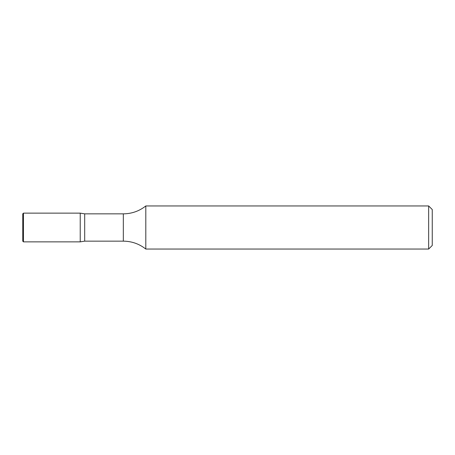 <?xml version="1.0" encoding="UTF-8"?>
<svg xmlns="http://www.w3.org/2000/svg" width="455" height="455" viewBox="0 0 455 455"><rect width="100%" height="100%" fill="white"/><g stroke="black" fill="none" stroke-linecap="round" stroke-linejoin="round"><path stroke-width="0.68" d="M428.655 205.95L428.655 249.05L432.25 245.461L432.25 209.539L428.655 205.95L145.81 205.95C139.213 211.137 131.722 213.77 123.328 213.85L84.693 213.85L80.222 213.139L80.222 241.861L80.222 213.139L23.467 213.133L23.467 241.867L22.75 241.15L22.75 213.85L23.467 213.133M428.655 249.05L145.81 249.05C139.213 243.863 131.722 241.23 123.328 241.15L84.693 241.15L84.693 213.85M145.81 249.05L145.81 205.95M123.328 241.15L123.328 213.85M84.693 241.15L80.222 241.861L23.467 241.867"/></g></svg>

